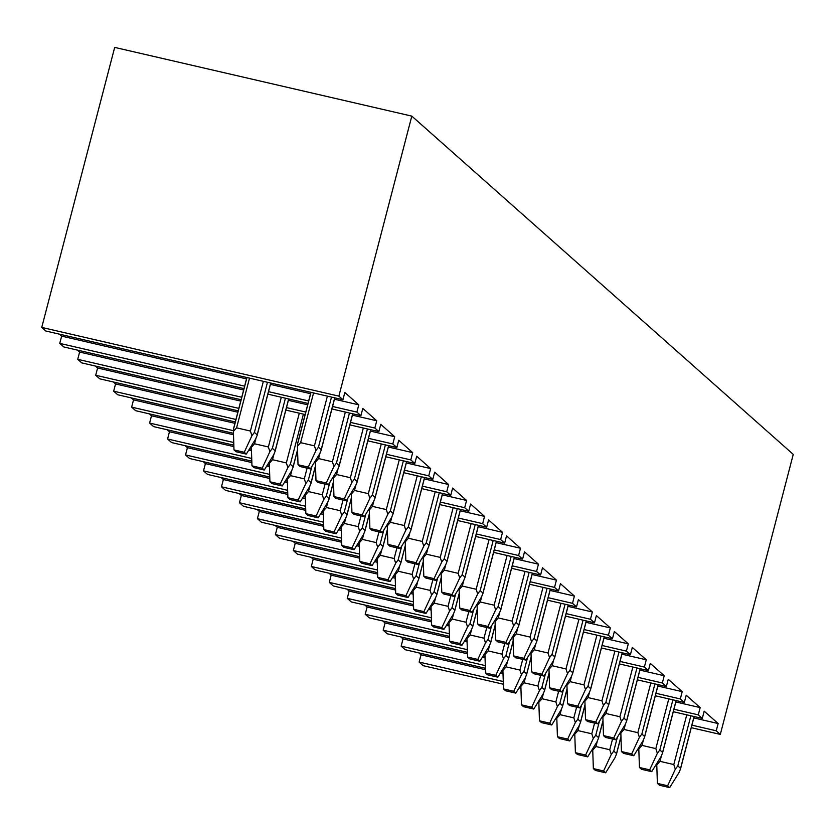 <?xml version="1.0" encoding="UTF-8"?>
<svg xmlns="http://www.w3.org/2000/svg" width="835" height="835" viewBox="0 0 835 835"><rect width="100%" height="100%" fill="white"/><g stroke="black" fill="none" stroke-linecap="round" stroke-linejoin="round"><path stroke-width="1.25" d="M720.313 734.403L716.242 730.792L718.142 723.538L704.187 711.169L702.298 718.424L698.279 714.864L700.168 707.6L686.224 695.231L684.335 702.496L680.306 698.926L682.205 691.662L668.25 679.293L666.361 686.558L662.343 682.988L664.232 675.734L650.288 663.366L648.398 670.62L644.37 667.061L646.269 659.796L632.314 647.428L630.425 654.692L626.407 651.123L628.296 643.858L614.351 631.49L612.462 638.754L608.433 635.184L610.333 627.93L596.378 615.562L594.489 622.816L590.47 619.257L592.359 611.992L578.415 599.624L576.526 606.888L572.497 603.319L574.397 596.054L560.442 583.686L558.552 590.95L554.534 587.381L556.423 580.127L542.479 567.758L540.589 575.012L536.571 571.453L538.46 564.189L524.505 551.82L522.616 559.085L518.598 555.515L520.487 548.251L506.542 535.882L504.653 543.147L500.635 539.577L502.524 532.323L488.569 519.955L486.68 527.209L482.661 523.649L484.55 516.385L470.606 504.016L468.717 511.281L464.698 507.711L466.588 500.447L452.633 488.078L450.743 495.343L446.725 491.773L448.614 484.519L434.67 472.151L432.78 479.405L428.762 475.846L430.651 468.581L416.696 456.213L414.807 463.477L410.789 459.908L412.678 452.643L398.733 440.275L396.844 447.539L392.826 443.969L394.715 436.715L380.76 424.347L378.871 431.601L374.852 428.042L376.742 420.777L362.797 408.409L360.908 415.673L356.889 412.104L358.779 404.839L344.824 392.471L342.935 399.735L45.81 331.015L41.75 327.414L114.687 47.397L411.812 116.117L793.25 454.386L720.313 734.403L691.265 727.682M520.936 688.291L519.067 687.863M503.359 684.23L423.188 665.683L419.128 662.082L421.017 654.817L485.438 669.722M342.935 399.735L338.874 396.134L41.75 327.414M411.812 116.117L338.874 396.134M356.889 412.104L332.56 406.478M308.668 400.957L268.526 391.667M244.634 386.146L59.765 343.383L61.654 336.129L246.523 378.881M270.415 384.403L310.557 393.692M334.449 399.214L358.779 404.839M716.242 730.792L691.923 725.166M503.275 681.537L419.128 662.082M698.279 714.864L673.949 709.239M485.302 665.61L401.155 646.144L403.044 638.89L467.475 653.784M702.298 718.424L673.302 711.723M502.973 672.332L501.115 671.904M485.385 668.261L405.173 649.713L401.155 646.144M680.306 698.926L655.986 693.3M467.339 649.672L383.192 630.206L385.081 622.952L449.501 637.846M684.335 702.496L655.339 695.785M484.999 656.394L483.152 655.966M467.423 652.323L387.21 633.775L383.192 630.206M662.343 682.988L638.013 677.362M449.366 633.734L365.219 614.278L367.108 607.014L431.538 621.918M666.361 686.558L637.366 679.847M467.036 640.455L465.178 640.028M449.449 636.395L369.237 617.837L365.219 614.278M644.37 667.061L620.05 661.435M431.403 617.806L347.256 598.34L349.145 591.086L413.565 605.98M648.398 670.62L619.403 663.919M449.063 624.528L447.216 624.1M431.486 620.457L351.274 601.91L347.256 598.34M626.407 651.123L602.077 645.497M413.429 601.868L329.282 582.402L331.171 575.148L395.602 590.042M630.425 654.692L601.43 647.981M431.1 608.59L429.242 608.162M413.513 604.519L333.301 585.972L329.282 582.402M608.433 635.184L584.114 629.559M395.466 585.93L311.319 566.474L313.208 559.21L377.629 574.115M612.462 638.754L583.467 632.043M413.127 592.652L411.279 592.224M395.55 588.591L315.338 570.034L311.319 566.474M590.47 619.257L566.14 613.631M377.493 570.002L293.346 550.536L295.235 543.282L359.666 558.177M594.489 622.816L565.493 616.115M395.164 576.724L393.306 576.296M377.587 572.653L297.364 554.106L293.346 550.536M572.497 603.319L548.178 597.693M359.53 554.064L275.383 534.598L277.272 527.344L341.692 542.239M576.526 606.888L547.53 600.177M377.19 560.786L375.343 560.358M359.614 556.715L279.401 538.168L275.383 534.598M554.534 587.381L530.204 581.755M341.557 538.126L257.41 518.671L259.299 511.406L323.73 526.311M558.552 590.95L529.557 584.239M359.227 544.848L357.37 544.42M341.651 540.788L261.428 522.23L257.41 518.671M536.571 571.453L512.241 565.827M323.594 522.199L239.447 502.733L241.336 495.479L305.756 510.373M540.589 575.012L511.594 568.311M341.254 528.92L339.407 528.492M323.677 524.85L243.465 506.302L239.447 502.733M518.598 555.515L494.268 549.889M305.62 506.26L221.473 486.795L223.362 479.54L287.793 494.435M522.616 559.085L493.621 552.373M323.291 512.982L321.433 512.554M305.714 508.912L225.492 490.364L221.473 486.795M500.635 539.577L476.305 533.951M287.658 490.322L203.51 470.867L205.4 463.602L269.82 478.507M504.653 543.147L475.658 536.435M305.318 497.044L303.47 496.616M287.741 492.984L207.529 474.426L203.51 470.867M482.661 523.649L458.332 518.024M269.684 474.395L185.537 454.929L187.426 447.675L251.857 462.569M486.68 527.209L457.684 520.508M287.355 481.117L285.497 480.689M269.778 477.046L189.555 458.498L185.537 454.929M464.698 507.711L440.369 502.086M251.721 458.457L167.574 438.991L169.463 431.737L233.883 446.631M468.717 511.281L439.721 504.57M269.381 465.178L267.534 464.751M251.805 461.108L171.593 442.56L167.574 438.991M446.725 491.773L422.395 486.147M233.748 442.519L149.601 423.063L151.49 415.799L233.497 434.764M450.743 495.343L421.748 488.632M251.418 449.24L249.561 448.812M233.842 445.18L153.619 426.622L149.601 423.063M428.762 475.846L404.432 470.209M233.435 430.672L131.638 407.125L133.527 399.871L234.948 423.324M432.78 479.405L403.785 472.704M233.445 433.313L135.656 410.695L131.638 407.125M410.789 459.908L386.459 454.282M235.95 419.473L113.664 391.187L115.554 383.933L237.839 412.208M414.807 463.477L385.812 456.766M235.303 421.957L117.683 394.757L113.664 391.187M392.826 443.969L368.496 438.344M238.841 408.367L95.701 375.259L97.591 367.995L240.741 401.103M396.844 447.539L367.849 440.828M238.194 410.851L99.72 378.819L95.701 375.259M374.852 428.042L350.523 422.406M305.777 412.062L286.488 407.605M241.743 397.251L77.728 359.321L79.617 352.067L243.632 389.997M378.871 431.601L349.875 424.9M305.13 414.546L285.841 410.089M241.096 399.735L81.746 362.891L77.728 359.321M360.908 415.673L331.912 408.962M308.021 403.441L267.878 394.151M243.987 388.63L63.784 346.953L59.765 343.383M500.332 673.167L503.014 673.782M693.812 717.912L718.142 723.538M77.415 350.105L79.617 352.067M95.378 366.043L97.591 367.995M113.351 381.971L115.554 383.933M131.314 397.909L133.527 399.871M149.288 413.847L151.49 415.799M167.25 429.774L169.463 431.737M185.224 445.713L187.426 447.675M203.187 461.651L205.4 463.602M221.16 477.578L223.362 479.54M239.123 493.516L241.336 495.479M257.096 509.454L259.299 511.406M275.059 525.382L277.272 527.344M293.033 541.32L295.235 543.282M310.996 557.258L313.208 559.21M328.969 573.196L331.171 575.148M346.932 589.124L349.145 591.086M364.905 605.062L367.108 607.014M382.868 621L385.081 622.952M400.842 636.928L403.044 638.89M418.805 652.866L421.017 654.817M59.442 334.167L61.654 336.129M288.378 400.341L307.666 404.798M352.412 415.152L376.742 420.777M288.649 398.953L275.143 450.796L272.367 448.332L269.893 451.641L262.2 468.216L264.257 470.032L273.609 454.939L275.174 451.161M264.257 470.032L254.017 467.663L251.961 465.846L251.356 447.351L254.539 443.771L268.379 446.976L269.893 451.641M251.961 465.846L262.2 468.216M251.481 445.723L251.356 447.351M328.291 484.843L326.245 483.027L315.995 480.657L318.052 482.473L328.291 484.843L337.643 469.75L339.208 465.972M326.245 483.027L333.927 466.452L336.411 463.143L339.177 465.606L352.683 413.763M345.356 412.072L332.413 461.786L333.927 466.452M315.995 480.657L315.39 462.162L318.573 458.582L320.014 453.081M332.413 461.786L318.573 458.582M315.515 460.534L315.39 462.162M370.385 431.09L394.715 436.715M297.542 449.741L293.116 466.734L290.34 464.27L287.866 467.579L280.174 484.143L282.23 485.97L291.582 470.867L293.148 467.089M282.23 485.97L271.98 483.601L269.924 481.774L269.319 463.289L272.513 459.709L286.342 462.914L287.866 467.579M269.924 481.774L280.174 484.143M269.444 461.661L269.319 463.289M346.264 500.781L344.208 498.954L333.958 496.585L336.014 498.411L346.264 500.781L355.616 485.678L357.182 481.899M344.208 498.954L351.9 482.39L354.374 479.081L357.15 481.544L370.646 429.701M363.329 428.011L350.376 477.714L351.9 482.39M333.958 496.585L333.363 478.1L336.547 474.52L337.977 469.009M350.376 477.714L336.547 474.52M333.478 476.472L333.363 478.1M388.348 447.017L412.678 452.643M315.505 465.68L311.079 482.661L308.303 480.208L305.829 483.507L298.137 500.082L300.193 501.908L309.545 486.805L311.111 483.027M300.193 501.908L289.954 499.539L287.898 497.712L287.292 479.227L290.476 475.647L304.316 478.841L305.829 483.507M287.898 497.712L298.137 500.082M287.417 477.599L287.292 479.227M364.227 516.708L362.181 514.892L351.932 512.523L353.988 514.339L364.227 516.708L373.579 501.616L375.145 497.837M362.181 514.892L369.863 498.318L372.347 495.019L375.113 497.472L388.619 445.639M381.292 443.938L368.35 493.652L369.863 498.318M351.932 512.523L351.326 494.028L354.51 490.458L355.95 484.947M368.35 493.652L354.51 490.458M351.452 492.399L351.326 494.028M406.321 462.955L430.651 468.581M333.478 481.607L329.053 498.599L326.276 496.136L323.803 499.445L316.11 516.02L318.166 517.836L327.518 502.743L329.084 498.965M318.166 517.836L307.917 515.466L305.861 513.65L305.255 495.155L308.449 491.575L322.279 494.779L323.803 499.445M305.861 513.65L316.11 516.02M305.38 493.527L305.255 495.155M382.2 532.646L380.144 530.83L369.895 528.461L371.951 530.277L382.2 532.646L391.552 517.554L393.118 513.775M380.144 530.83L387.837 514.256L390.31 510.947L393.087 513.41L406.582 461.567M399.266 459.876L386.313 509.59L387.837 514.256M369.895 528.461L369.3 509.966L372.483 506.386L373.913 500.885M386.313 509.59L372.483 506.386M369.414 508.338L369.3 509.966M424.284 478.893L448.614 484.519M351.441 497.545L347.016 514.537L344.239 512.074L341.765 515.383L334.073 531.947L336.129 533.774L345.481 518.671L347.047 514.892M336.129 533.774L325.89 531.404L323.834 529.578L323.228 511.093L326.412 507.513L340.242 510.717L341.765 515.383M323.834 529.578L334.073 531.947M323.354 509.465L323.228 511.093M400.163 548.585L398.118 546.758L387.868 544.389L389.924 546.215L400.163 548.585L409.515 533.481L411.081 529.703M398.118 546.758L405.8 530.194L408.284 526.885L411.05 529.348L424.556 477.505M417.229 475.814L404.286 525.518L405.8 530.194M387.868 544.389L387.263 525.904L390.446 522.324L391.886 516.813M404.286 525.518L390.446 522.324M387.388 524.276L387.263 525.904M248.778 450.075L251.46 450.702M442.258 494.821L466.588 500.447M369.414 513.483L364.989 530.465L362.213 528.012L359.739 531.311L352.046 547.885L354.103 549.712L363.455 534.609L365.01 530.83M354.103 549.712L343.853 547.342L341.797 545.516L341.191 527.031L344.385 523.451L358.215 526.645L359.739 531.311M341.797 545.516L352.046 547.885M341.317 525.403L341.191 527.031M418.137 564.512L416.08 562.696L405.831 560.327L407.887 562.143L418.137 564.512L427.489 549.42L429.054 545.641M416.08 562.696L423.773 546.121L426.247 542.823L429.023 545.276L442.519 493.443M435.202 491.742L422.249 541.456L423.773 546.121M405.831 560.327L405.236 541.832L408.419 538.262L409.849 532.751M422.249 541.456L408.419 538.262M405.351 540.203L405.236 541.832M266.751 466.014L269.434 466.64M460.221 510.759L484.55 516.385M387.377 529.411L382.952 546.403L380.175 543.94L377.702 547.249L370.009 563.823L372.066 565.639L381.418 550.547L382.983 546.768M372.066 565.639L361.826 563.27L359.77 561.454L359.165 542.959L362.348 539.389L376.178 542.583L377.702 547.249M359.77 561.454L370.009 563.823M359.29 541.33L359.165 542.959M436.1 580.45L434.054 578.634L423.804 576.265L425.86 578.081L436.1 580.45L445.452 565.358L447.017 561.579M434.054 578.634L441.736 562.059L444.22 558.751L446.986 561.214L460.492 509.371M453.165 507.68L440.222 557.394L441.736 562.059M423.804 576.265L423.199 557.77L426.382 554.19L427.823 548.689M440.222 557.394L426.382 554.19M423.324 556.141L423.199 557.77M284.714 481.952L287.397 482.567M478.194 526.697L502.524 532.323M405.351 545.349L400.925 562.341L398.149 559.878L395.675 563.187L387.983 579.751L390.039 581.577L399.391 566.485L400.946 562.696M390.039 581.577L379.789 579.208L377.733 577.382L377.128 558.897L380.322 555.317L394.151 558.521L395.675 563.187M377.733 577.382L387.983 579.751M377.253 557.269L377.128 558.897M454.073 596.388L452.017 594.562L441.767 592.192L443.823 594.019L454.073 596.388L463.425 581.285L464.991 577.507M452.017 594.562L459.709 577.997L462.183 574.689L464.959 577.152L478.455 525.309M471.138 523.618L458.185 573.332L459.709 577.997M441.767 592.192L441.172 573.708L444.356 570.128L445.786 564.627M458.185 573.332L444.356 570.128M441.287 572.079L441.172 573.708M302.688 497.879L305.37 498.505M496.157 542.625L520.487 548.251M423.314 561.287L418.888 578.269L416.112 575.816L413.638 579.114L405.946 595.689L408.002 597.516L417.354 582.413L418.919 578.634M408.002 597.516L397.763 595.146L395.707 593.32L395.101 574.835L398.285 571.255L412.114 574.449L413.638 579.114M395.707 593.32L405.946 595.689M395.226 573.207L395.101 574.835M472.036 612.316L469.99 610.5L459.741 608.13L461.797 609.947L472.036 612.316L481.388 597.223L482.954 593.445M469.99 610.5L477.672 593.925L480.156 590.627L482.922 593.08L496.428 541.247M489.101 539.546L476.159 589.259L477.672 593.925M459.741 608.13L459.135 589.635L462.319 586.066L463.759 580.555M476.159 589.259L462.319 586.066M459.26 588.007L459.135 589.635M320.65 513.817L323.333 514.443M514.13 558.563L538.46 564.189M441.287 577.215L436.862 594.207L434.085 591.744L431.611 595.052L423.919 611.627L425.975 613.443L435.327 598.351L436.882 594.572M425.975 613.443L415.726 611.074L413.669 609.258L413.064 590.762L416.258 587.193L430.088 590.387L431.611 595.052M413.669 609.258L423.919 611.627M413.189 589.134L413.064 590.762M490.009 628.254L487.953 626.438L477.703 624.069L479.76 625.885L490.009 628.254L499.361 613.161L500.927 609.383M487.953 626.438L495.646 609.863L498.119 606.554L500.896 609.018L514.391 557.175M507.075 555.484L494.122 605.198L495.646 609.863M477.703 624.069L477.109 605.573L480.292 601.993L481.722 596.493M494.122 605.198L480.292 601.993M477.223 603.945L477.109 605.573M338.624 529.755L341.306 530.371M532.093 574.501L556.423 580.127M459.25 593.153L454.824 610.145L452.048 607.682L449.574 610.99L441.882 627.555L443.938 629.381L453.29 614.289L454.856 610.5M443.938 629.381L433.699 627.012L431.643 625.185L431.037 606.701L434.221 603.12L448.051 606.325L449.574 610.99M431.643 625.185L441.882 627.555M431.163 605.072L431.037 606.701M507.972 644.192L505.927 642.365L495.677 639.996L497.733 641.823L507.972 644.192L517.324 629.089L518.89 625.311M505.927 642.365L513.608 625.801L516.093 622.492L518.859 624.956L532.365 573.113M525.038 571.422L512.095 621.136L513.608 625.801M495.677 639.996L495.071 621.511L498.255 617.931L499.695 612.431M512.095 621.136L498.255 617.931M495.197 619.883L495.071 621.511M356.587 545.683L359.269 546.309M550.067 590.428L574.397 596.054M477.223 609.091L472.798 626.073L470.021 623.62L467.548 626.918L459.855 643.493L461.912 645.319L471.264 630.216L472.819 626.438M461.912 645.319L451.662 642.95L449.606 641.123L449 622.639L452.194 619.059L466.024 622.252L467.548 626.918M449.606 641.123L459.855 643.493M449.126 621.01L449 622.639M525.946 660.12L523.889 658.304L513.64 655.934L515.696 657.75L525.946 660.12L535.298 645.027L536.863 641.249M523.889 658.304L531.582 641.729L534.056 638.431L536.832 640.883L550.328 589.051M543.011 587.349L530.058 637.063L531.582 641.729M513.64 655.934L513.045 637.439L516.228 633.869L517.658 628.358M530.058 637.063L516.228 633.869M513.16 635.811L513.045 637.439M374.56 561.621L377.243 562.247M568.03 606.367L592.359 611.992M495.186 625.018L490.761 642.011L487.984 639.547L485.511 642.856L477.818 659.431L479.874 661.247L489.226 646.154L490.792 642.376M479.874 661.247L469.635 658.878L467.579 657.061L466.974 638.566L470.157 634.997L483.987 638.191L485.511 642.856M467.579 657.061L477.818 659.431M467.099 636.938L466.974 638.566M543.909 676.058L541.863 674.242L531.613 671.872L533.669 673.688L543.909 676.058L553.261 660.965L554.826 657.187M541.863 674.242L549.545 657.667L552.029 654.358L554.795 656.821L568.301 604.978M560.974 603.288L548.031 653.001L549.545 657.667M531.613 671.872L531.008 653.377L534.191 649.797L535.632 644.296M548.031 653.001L534.191 649.797M531.133 651.749L531.008 653.377M392.523 577.559L395.205 578.175M586.003 622.305L610.333 627.93M513.16 640.956L508.734 657.949L505.958 655.485L503.484 658.794L495.792 675.358L497.848 677.185L507.2 662.092L508.755 658.304M497.848 677.185L487.598 674.816L485.542 672.989L484.937 654.504L488.131 650.924L501.96 654.129L503.484 658.794M485.542 672.989L495.792 675.358M485.062 652.876L484.937 654.504M561.882 691.996L559.826 690.169L549.576 687.8L551.632 689.626L561.882 691.996L571.234 676.893L572.8 673.114M559.826 690.169L567.518 673.605L569.992 670.296L572.768 672.759L586.264 620.916M578.947 619.226L565.994 668.939L567.518 673.605M549.576 687.8L548.981 669.315L552.165 665.735L553.595 660.234M565.994 668.939L552.165 665.735M549.096 667.687L548.981 669.315M410.496 593.487L413.179 594.113M603.966 638.232L628.296 643.858M531.123 656.894L526.697 673.876L523.921 671.423L521.447 674.722L513.755 691.297L515.811 693.123L525.163 678.02L526.728 674.242M515.811 693.123L505.572 690.754L503.515 688.927L502.91 670.442L506.093 666.862L519.923 670.056L521.447 674.722M503.515 688.927L513.755 691.297M503.035 668.814L502.91 670.442M579.845 707.923L577.799 706.107L567.549 703.738L569.606 705.554L579.845 707.923L589.197 692.831L590.762 689.052M577.799 706.107L585.481 689.533L587.965 686.234L590.731 688.687L604.237 636.854M596.91 635.153L583.968 684.867L585.481 689.533M567.549 703.738L566.944 685.253L570.128 681.673L571.568 676.162M583.968 684.867L570.128 681.673M567.069 683.615L566.944 685.253M428.459 609.425L431.142 610.051M621.939 654.17L646.269 659.796M549.096 672.822L544.671 689.814L541.894 687.362L539.42 690.66L531.728 707.235L533.784 709.051L543.136 693.958L544.691 690.18M533.784 709.051L523.535 706.681L521.478 704.865L520.873 686.37L524.067 682.8L537.897 685.994L539.42 690.66M521.478 704.865L531.728 707.235M520.998 684.742L520.873 686.37M597.818 723.861L595.762 722.045L585.512 719.676L587.569 721.492L597.818 723.861L607.17 708.769L608.736 704.99M595.762 722.045L603.454 705.471L605.928 702.162L608.705 704.625L622.2 652.782M614.884 651.091L601.931 700.805L603.454 705.471M585.512 719.676L584.907 701.181L588.101 697.601L589.531 692.1M601.931 700.805L588.101 697.601M585.032 699.553L584.907 701.181M446.433 625.363L449.115 625.979M639.902 670.108L664.232 675.734M567.059 688.76L562.633 705.752L559.857 703.289L557.383 706.598L549.691 723.162L551.747 724.989L561.099 709.896L562.665 706.107M551.747 724.989L541.508 722.619L539.452 720.793L538.846 702.308L542.03 698.728L555.859 701.932L557.383 706.598M539.452 720.793L549.691 723.162M538.972 700.68L538.846 702.308M615.781 739.8L613.735 737.973L603.486 735.604L605.542 737.43L615.781 739.8L625.133 724.697L626.699 720.918M613.735 737.973L621.417 721.409L623.902 718.1L626.667 720.563L640.174 668.72M632.846 667.029L619.904 716.743L621.417 721.409M603.486 735.604L602.88 717.119L606.064 713.539L607.504 708.038M619.904 716.743L606.064 713.539M603.006 715.491L602.88 717.119M464.396 641.29L467.078 641.917M657.876 686.036L682.205 691.662M585.032 704.698L580.607 721.68L577.83 719.227L575.357 722.525L567.664 739.1L569.721 740.927L579.072 725.824L580.628 722.045M569.721 740.927L559.471 738.558L557.415 736.731L556.809 718.246L560.003 714.666L573.833 717.86L575.357 722.525M557.415 736.731L567.664 739.1M556.935 716.618L556.809 718.246M633.755 755.727L631.698 753.911L621.449 751.542L623.505 753.358L633.755 755.727L643.107 740.635L644.672 736.856M631.698 753.911L639.391 737.336L641.865 734.038L644.641 736.491L658.137 684.658M650.82 682.957L637.867 732.671L639.391 737.336M621.449 751.542L620.843 733.057L624.037 729.477L625.467 723.966M637.867 732.671L624.037 729.477M620.969 731.418L620.843 733.057M482.369 657.228L485.052 657.855M675.839 701.974L700.168 707.6M602.995 720.626L598.57 737.618L595.793 735.165L593.32 738.464L585.627 755.038L587.683 756.854L597.035 741.762L598.601 737.983M587.683 756.854L577.444 754.485L575.388 752.669L574.783 734.174L577.966 730.604L591.796 733.798L593.32 738.464M575.388 752.669L585.627 755.038M574.908 732.545L574.783 734.174M651.717 771.665L649.672 769.849L639.422 767.48L641.478 769.296L651.717 771.665L661.069 756.573L662.635 752.794M649.672 769.849L657.354 753.274L659.838 749.966L662.604 752.429L676.11 700.586M668.783 698.895L655.84 748.609L657.354 753.274M639.422 767.48L638.817 748.985L642 745.404L643.441 739.904M655.84 748.609L642 745.404M638.942 747.356L638.817 748.985M620.969 736.564L616.543 753.556L613.767 751.093L611.293 754.402L603.601 770.966L605.657 772.792L615.009 757.7L616.564 753.911M605.657 772.792L595.407 770.423L593.351 768.597L592.746 750.112L595.94 746.532L609.769 749.736L611.293 754.402M593.351 768.597L603.601 770.966M592.871 748.484L592.746 750.112M669.691 787.603L667.635 785.777L657.385 783.407L659.441 785.234L669.691 787.603L679.043 772.5L680.609 768.722M667.635 785.777L675.327 769.212L677.801 765.904L680.577 768.367L694.073 716.524M686.756 714.833L673.803 764.547L675.327 769.212M657.385 783.407L656.78 764.923L659.974 761.343L661.403 755.842M673.803 764.547L659.974 761.343M656.905 763.294L656.78 764.923M270.676 383.025L257.18 434.858L254.404 432.405L251.93 435.703L244.237 452.278L246.294 454.104L255.646 439.001L257.211 435.223M246.294 454.104L236.044 451.735L233.988 449.908L233.382 431.424L236.576 427.844L250.406 431.037L251.93 435.703M233.988 449.908L244.237 452.278M233.382 431.424L233.758 427.781M310.328 468.905L308.272 467.089L298.022 464.719L300.078 466.535L310.328 468.905L319.68 453.812L321.245 450.034M308.272 467.089L315.964 450.514L318.438 447.216L321.214 449.668L334.71 397.836M327.393 396.134L314.44 445.848L315.964 450.514M298.022 464.719L297.427 446.224L300.61 442.654L313.563 392.941M314.44 445.848L300.61 442.654M297.427 446.224L297.792 442.592M285.424 398.211L272.367 448.332M281.322 397.262L268.379 446.976M254.539 443.771L255.98 438.271M349.458 413.022L336.411 463.143M303.397 414.15L290.34 464.27M299.295 413.2L286.342 462.914M272.513 459.709L273.943 454.209M367.431 428.96L354.374 479.081M311.925 466.337L308.303 480.208M307.092 468.164L304.316 478.841M290.476 475.647L291.916 470.136M385.394 444.888L372.347 495.019M329.888 482.265L326.276 496.136M325.065 484.091L322.279 494.779M308.449 491.575L309.879 486.074M403.368 460.826L390.31 510.947M347.861 498.203L344.239 512.074M343.028 500.029L340.242 510.717M326.412 507.513L327.852 502.012M421.331 476.764L408.284 526.885M365.824 514.141L362.213 528.012M361.002 515.967L358.215 526.645M344.385 523.451L345.815 517.94M439.304 492.692L426.247 542.823M383.797 530.068L380.175 543.94M378.965 531.895L376.178 542.583M362.348 539.389L363.789 533.878M457.267 508.63L444.22 558.751M401.76 546.006L398.149 559.878M396.938 547.833L394.151 558.521M380.322 555.317L381.752 549.816M475.24 524.568L462.183 574.689M419.734 561.945L416.112 575.816M414.901 563.771L412.114 574.449M398.285 571.255L399.725 565.744M493.203 540.495L480.156 590.627M437.697 577.872L434.085 591.744M432.874 579.699L430.088 590.387M416.258 587.193L417.688 581.682M511.177 556.434L498.119 606.554M455.67 593.81L452.048 607.682M450.837 595.637L448.051 606.325M434.221 603.12L435.661 597.62M529.139 572.372L516.093 622.492M473.633 609.748L470.021 623.62M468.811 611.575L466.024 622.252M452.194 619.059L453.624 613.548M547.113 588.299L534.056 638.431M491.606 625.676L487.984 639.547M486.774 627.503L483.987 638.191M470.157 634.997L471.598 629.486M565.076 604.237L552.029 654.358M509.569 641.614L505.958 655.485M504.747 643.441L501.96 654.129M488.131 650.924L489.56 645.424M583.049 620.175L569.992 670.296M527.543 657.552L523.921 671.423M522.71 659.379L519.923 670.056M506.093 666.862L507.534 661.351M601.012 636.103L587.965 686.234M545.505 673.48L541.894 687.362M540.683 675.306L537.897 685.994M524.067 682.8L525.497 677.289M618.985 652.041L605.928 702.162M563.479 689.418L559.857 703.289M558.646 691.244L555.859 701.932M542.03 698.728L543.47 693.227M636.948 667.979L623.902 718.1M581.442 705.356L577.83 719.227M576.62 707.182L573.833 717.86M560.003 714.666L561.433 709.155M654.922 683.907L641.865 734.038M599.415 721.283L595.793 735.165M594.583 723.11L591.796 733.798M577.966 730.604L579.406 725.093M672.885 699.845L659.838 749.966M617.378 737.221L613.767 751.093M612.556 739.048L609.769 749.736M595.94 746.532L597.369 741.031M690.858 715.783L677.801 765.904M267.461 382.273L254.404 432.405M263.359 381.334L250.406 431.037M236.576 427.844L249.519 378.13M233.915 427.666L246.972 377.535M331.495 397.084L318.438 447.216M297.949 442.477L311.006 392.346M275.195 450.952L288.733 398.973M339.229 465.763L352.767 413.784M293.168 466.89L297.552 450.065M357.203 481.691L370.74 429.722M311.131 482.818L315.515 466.003M375.166 497.629L388.703 445.66M329.105 498.756L333.489 481.931M393.139 513.567L406.676 461.588M347.068 514.694L351.452 497.869M411.102 529.494L424.639 477.526M365.041 530.622L369.425 513.807M429.075 545.432L442.613 493.464M383.004 546.56L387.388 529.734M447.038 561.37L460.576 509.392M400.977 562.498L405.361 545.672M465.011 577.298L478.549 525.33M418.94 578.425L423.324 561.611M482.974 593.236L496.512 541.268M436.914 594.363L441.298 577.538M500.948 609.174L514.485 557.196M454.877 610.302L459.26 593.476M518.911 625.102L532.448 573.134M472.85 626.229L477.234 609.414M536.884 641.04L550.422 589.072M490.813 642.167L495.197 625.342M554.847 656.978L568.384 604.999M508.786 658.105L513.17 641.28M572.82 672.906L586.358 620.937M526.749 674.033L531.133 657.218M590.783 688.844L604.321 636.875M544.723 689.971L549.106 673.146M608.757 704.782L622.294 652.803M562.686 705.909L567.069 689.084M626.72 720.709L640.257 668.741M580.659 721.837L585.043 705.022M644.693 736.647L658.231 684.679M598.622 737.775L603.006 720.949M662.656 752.585L676.193 700.607M616.595 753.713L620.979 736.887M680.629 768.524L694.167 716.545M233.79 427.791L246.878 377.514M257.232 435.014L270.77 383.046M321.266 449.825L334.804 397.857M297.824 442.602L310.912 392.325"/></g></svg>
